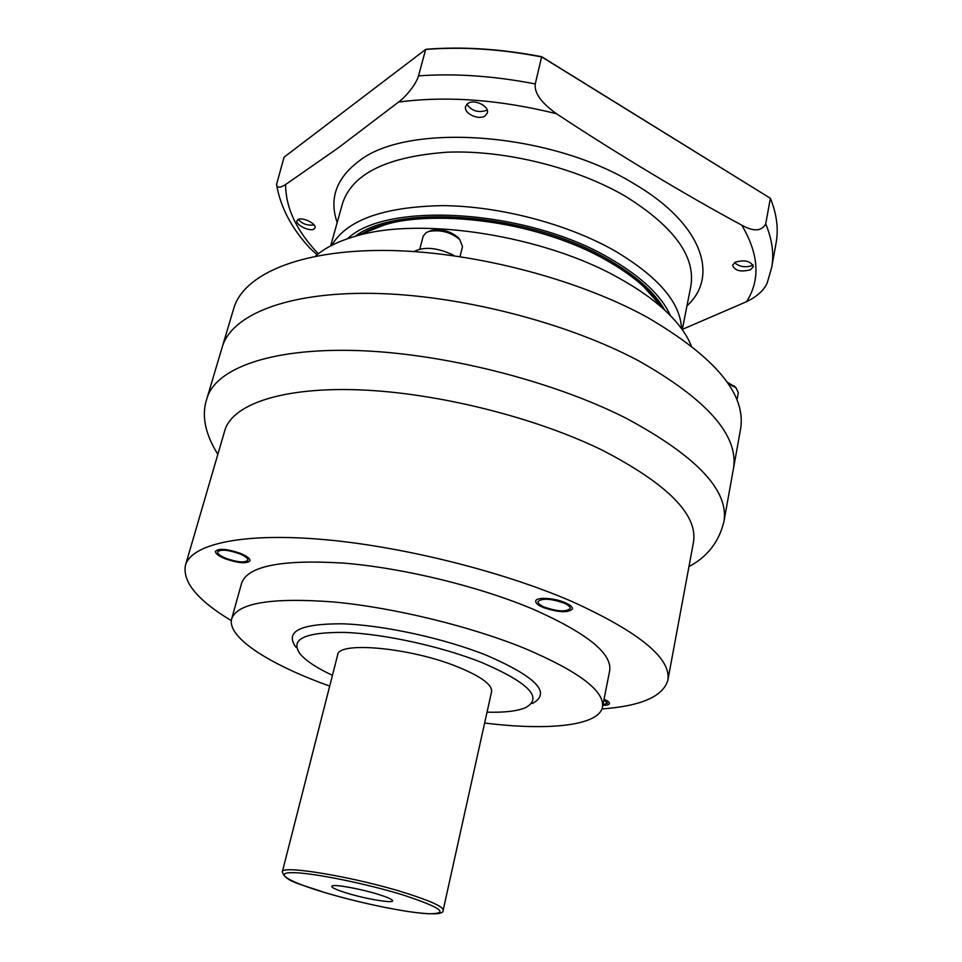<?xml version="1.0" encoding="UTF-8"?>
<svg xmlns="http://www.w3.org/2000/svg" width="962" height="962" viewBox="0 0 962 962"><rect width="100%" height="100%" fill="white"/><g stroke="black" fill="none" stroke-linecap="round" stroke-linejoin="round"><path stroke-width="1.44" d="M601.935 708.946C641.113 706.06 663.095 696.476 667.856 680.206C671.404 658.405 639.333 632.13 571.668 601.37C501.322 570.887 399.254 545.646 319.829 539.213C240.26 532.756 191.173 544.552 185.45 565.283C182.371 581.95 197.667 600.408 231.337 620.658M602.946 704.701L607.527 703.162L603.895 699.903M544.444 607.142C557.635 611.591 566.221 612.048 570.189 608.513C570.382 606.818 568.277 604.978 563.864 603.018C550.577 598.532 541.955 598.051 537.998 601.599C537.818 603.318 539.971 605.17 544.444 607.142M226.07 558.405C237.638 562.349 244.901 562.95 247.859 560.221C248.064 558.321 245.286 556.156 239.514 553.739C227.874 549.759 220.575 549.134 217.616 551.875C217.436 553.811 220.25 555.988 226.07 558.405M241.666 583.032C247.871 565.969 281.842 559.331 343.59 563.107C403.355 567.941 479.725 586.579 533.621 609.427C586.904 633.092 612.253 653.511 609.68 670.706L602.477 707.082C604.809 691.113 579.028 671.608 525.144 648.58C470.646 626.286 393.614 607.527 333.537 601.959C271.5 597.342 237.554 602.933 231.698 618.746L241.666 583.032M329.701 686.098L325.312 684.499C267.436 663.275 226.587 636.724 231.698 618.746M484.632 723.015C548.003 730.94 598.845 725.901 602.477 707.082M295.971 647.258C284.511 631.553 299.843 623.737 341.943 623.797C383.141 625.011 444.24 638.311 486.892 655.459C536.616 677.104 551.743 693.133 532.251 703.547M332.443 675.336C316.847 668.001 306.12 660.942 300.276 654.148C289.526 639.405 304.184 632.154 344.216 632.407C383.345 633.717 441.185 646.332 481.709 662.493C529.04 682.888 543.566 697.967 525.312 707.755C517.015 711.183 504.256 712.65 487.037 712.169M337.638 654.978C337.999 641.053 410.209 647.546 457.335 666.738C480.94 676.37 492.352 684.679 491.582 691.654L443.169 910.184C443.157 906.661 430.555 900.913 405.375 892.928C355.038 877.019 280.772 864.61 282.311 871.861L337.638 654.978M346.837 893.097C366.871 899.314 395.911 903.979 392.4 900.312C391.101 898.869 386.267 896.837 377.886 894.227C360.425 888.78 334.608 884.15 332.082 885.942C330.615 887.192 335.534 889.585 346.837 893.097M667.856 680.206L693.47 542.291C698.015 514.898 667.917 484.343 603.162 450.625C535.81 417.436 437.205 392.797 359.427 389.863C281.505 386.928 232.082 404.557 224.771 430.639L185.45 565.283M733.417 468.831C739.008 435.69 707.347 399.639 638.407 360.702C565.776 322.029 457.744 294.612 372.053 293.362C286.183 292.099 231.361 315.211 222.234 347.054C231.361 315.211 286.183 292.099 372.053 293.362C457.744 294.612 565.776 322.029 638.407 360.702C707.347 399.639 739.008 435.69 733.417 468.831L740.572 429.124C746.44 394.372 715.355 357.106 647.318 317.328C575.601 277.886 468.698 250.661 383.561 250.433C298.244 250.192 243.35 274.988 233.766 308.393L206.938 398.412C215.416 368.674 270.118 347.871 356.722 350.541C443.145 353.186 552.669 380.844 626.551 418.458C696.68 456.253 729.136 490.62 723.929 521.572L733.417 468.831M225.132 558.73C238.335 563.239 246.633 563.924 250.024 560.798C250.252 558.633 247.078 556.168 240.5 553.403C227.176 548.845 218.831 548.136 215.452 551.262C215.247 553.475 218.47 555.964 225.132 558.73M543.085 607.431C558.14 612.517 567.953 613.034 572.498 608.982C572.715 607.058 570.31 604.966 565.271 602.729C554.328 597.799 535.978 596.825 535.714 601.082C535.497 603.066 537.962 605.182 543.085 607.431M602.825 705.326C606.878 705.362 609.09 704.773 609.463 703.559C609.595 702.296 607.78 700.865 604.016 699.254M359.812 235.101C405.399 204.954 531.216 216.33 606.288 260.209C630.579 273.99 648.184 288.564 659.114 303.932L643.446 286.46C633.417 277.248 621.031 268.494 606.288 260.209C542.857 223.569 440.319 207.732 384.776 224.831L362.914 233.369M691.245 345.779C686.543 334.006 677.573 321.993 664.321 309.752C652.549 298.966 637.878 288.672 620.31 278.86C544.672 235.377 420.598 216.149 355.639 236.207C338.299 241.173 324.867 247.847 315.368 256.229M454.317 255.772L452.152 254.533C436.58 247.475 423.869 246.476 414.009 251.551M740.788 414.081L740.006 409.788M419.817 249.086L423.172 236.207L426.166 232.612L429.112 231.385C440.476 229.461 450.649 232.143 459.656 239.442L462.53 246.573L460.028 256.601M459.608 239.382L457.984 237.361C450.204 231.048 441.39 228.728 431.565 230.399L429.148 231.373M736.976 400.06L738.311 392.724L736.026 387.854L728.066 383.477M735.425 387.193L727.044 381.998M426.443 49.242C462.662 46.404 501.082 48.894 541.666 56.722L770.382 198.292C776.755 214.069 778.655 228.932 776.106 242.869L771.656 267.616C774.157 253.98 772.173 239.418 765.704 223.918L770.382 198.292L541.798 56.974C500.877 49.062 462.169 46.549 425.661 49.435L426.443 49.242M541.666 56.722L535.257 83.947C534.126 92.845 541.209 102.778 556.493 113.732C616.317 153.391 688.491 196.561 741.786 225.168C753.619 231.806 761.591 231.385 765.704 223.918M317.063 254.786L310.113 248.388C291.69 228.595 280.495 207.311 276.539 184.524L284.043 157.203L425.661 49.435L418.506 75.854C455.158 73.244 494.071 75.95 535.257 83.947M276.539 184.536C276.948 188.047 279.966 188.059 285.594 184.548L338.179 147.932L398.569 102.068C404.545 97.835 415.74 85.45 418.506 75.854M686.964 305.868C719.396 276.503 702.681 224.014 634.535 184.055C550.913 132.034 407.912 122.09 359.199 160.919C336.255 178.15 328.92 198.689 337.181 222.547M297.979 219.528L296.981 220.707C295.286 224.867 310.053 231.962 313.961 229.052L314.995 227.826C316.799 223.869 302.405 216.703 297.979 219.528M771.656 267.616L767.195 282.996C763.972 290.296 757.106 296.512 746.596 301.671L682.323 329.401M735.305 262.157L732.563 265.127C734.595 270.731 740.584 272.27 750.528 269.757L753.354 266.702C750.925 261.087 744.913 259.572 735.305 262.157M467.496 103.764L465.62 106.493C463.443 113.744 479.401 120.683 485.353 115.693L487.301 112.915C489.742 106.157 473.569 98.377 467.496 103.764M664.766 310.149C654.773 292.268 635.557 275.204 607.142 258.958C529.124 213.215 397.727 203.162 355.062 236.375M455.483 218.254L456.794 217.616M298.28 219.372C302.224 223.954 307.479 225.805 314.081 224.94M734.475 262.638C739.105 266.594 744.696 267.676 751.25 265.897L753.005 264.803M466.883 104.305C471.753 111.027 478.367 113.023 486.712 110.317L487.145 110.005M323.761 892.255C358.537 902.753 405.832 912.565 427.982 913.732C449.879 913.96 441.774 907.779 403.667 895.165C366.63 883.669 313.083 872.823 293.254 872.666C272.859 872.33 288.732 881.757 323.761 892.255M285.594 184.548C285.726 208.02 296.645 231.084 318.35 253.764M741.786 225.168C758.91 254.196 760.521 279.701 746.596 301.671M398.569 102.068C446.849 95.707 499.482 99.591 556.493 113.732M682.274 329.677L690.812 286.327C695.803 256.758 674.182 226.852 625.937 196.597C576.911 167.737 505.399 149.916 447.438 152.188C387.265 156.529 352.308 173.593 342.556 203.367L330.639 245.911M331.758 245.334C346.524 220.033 383.453 206.806 442.544 205.627C499.362 206.036 567.015 223.785 614.297 250.541C658.08 276.527 680.495 302.573 681.529 328.655M670.37 315.584C661.543 295.623 641.125 276.431 609.126 258.008C526.334 209.259 386.207 201.106 347.619 238.696M323.713 892.255C352.308 900.672 380.194 907.058 407.371 911.423C432.178 914.982 444.107 914.573 443.169 910.184M282.311 871.861C285.437 881.938 301.443 884.222 323.581 892.207M688.96 566.594C707.371 556.866 719.023 541.859 723.929 521.572M217.845 454.365C204.93 433.609 201.286 414.959 206.938 398.412M643.446 286.46L664.321 309.752M384.776 224.831L355.639 236.207M431.565 230.399L429.112 231.385M457.984 237.361L459.656 239.442M734.271 385.906L736.026 387.854"/></g></svg>
